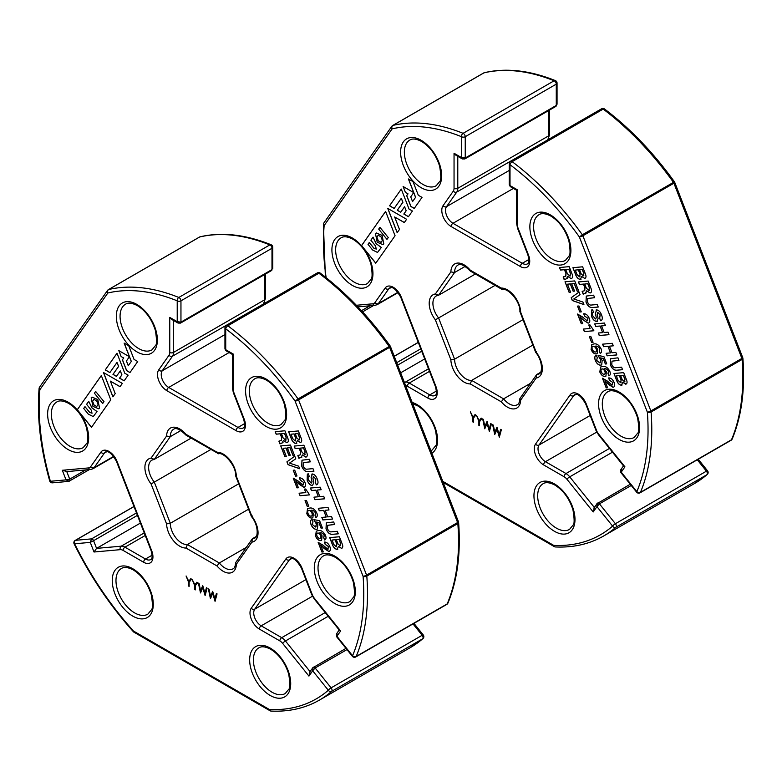 <?xml version="1.0" encoding="UTF-8"?>
<svg xmlns="http://www.w3.org/2000/svg" width="782" height="782" viewBox="0 0 782 782"><rect width="100%" height="100%" fill="white"/><g stroke="black" fill="none" stroke-linecap="round" stroke-linejoin="round"><path stroke-width="1.17" d="M320.288 538.27A2.942 1.701 -120 0 0 320.327 538.251A2.942 1.701 -120 0 0 320.776 535.895A2.942 1.701 -120 0 0 318.861 533.304A2.942 1.701 -120 0 0 317.394 533.158A2.942 1.701 -120 0 0 317.355 533.177M318.782 538.143A2.942 1.701 -120 0 0 320.258 538.29A2.942 1.701 -120 0 0 320.708 535.934A2.942 1.701 -120 0 0 318.782 533.344A2.942 1.701 -120 0 0 317.316 533.197A2.942 1.701 -120 0 0 316.866 535.553A2.942 1.701 -120 0 0 318.782 538.143M311.578 515.983A3.157 1.828 -120 0 0 311.617 515.964A3.157 1.828 -120 0 0 312.106 513.432A3.157 1.828 -120 0 0 310.034 510.646A3.157 1.828 -120 0 0 308.46 510.49A3.157 1.828 -120 0 0 308.421 510.509M309.965 515.856A3.157 1.828 -120 0 0 311.539 516.012A3.157 1.828 -120 0 0 312.028 513.471A3.157 1.828 -120 0 0 309.965 510.685A3.157 1.828 -120 0 0 308.382 510.529A3.157 1.828 -120 0 0 307.903 513.07A3.157 1.828 -120 0 0 309.965 515.856M218.637 453.775L186.067 435.212C180.095 429.347 175.95 427.373 173.633 429.269A16.09 9.286 -120 0 0 170.3 436.639L154.318 459.366L151.962 460.09A16.09 9.286 -120 0 0 154.318 482.123L170.3 523.295L166.576 523.901L151.082 483.96A18.729 10.811 60 0 1 151.082 458.086L166.576 436.043A18.729 10.811 60 0 1 185.979 434.313L216.976 452.201A18.729 10.811 60 0 1 236.379 476.346L235.617 475.7C236.369 465.749 223.476 451.82 218.637 453.785M236.379 476.346L251.872 516.286A18.729 10.811 60 0 1 251.872 542.151L236.379 564.203A18.729 10.811 60 0 1 223.144 571.261A18.729 10.811 60 0 1 216.976 565.933L219.322 562.981L245.91 547.625M310.112 671.67L308.939 676.088L282.644 643.381A7.918 4.565 -120 0 0 279.848 640.898L259.331 629.051A13.186 7.615 60 0 1 251.247 608.23L285.889 558.944A13.186 7.615 60 0 1 302.048 568.279L312.311 594.721A7.918 4.565 -120 0 0 314.354 598.269L340.649 630.966L336.915 636.274L352.565 655.756A2.639 0.557 141.2 0 0 352.379 656.323A2.639 2.639 0 0 0 355.751 656.958A2.639 1.525 -120 0 0 356.172 656.46L447.206 603.909A2.639 1.975 22.9 0 0 447.9 603.147C457.333 580.488 460.911 553.597 458.614 522.493A2.639 2.639 0 0 0 458.447 521.741A2.639 0.557 -21.2 0 1 457.597 522.542L389.622 347.345A2.639 0.557 -21.2 0 0 390.462 346.534L458.447 521.741M320.61 545.005L328.704 551.447C330.483 551.046 330.874 549.443 329.867 546.628C328.391 543.431 326.534 541.916 324.295 542.073L325.185 544.38L328.518 546.598L327.756 549.14L322.966 545.142L318.147 542.346L321.901 552.033L323.289 551.906L320.61 545.005L324.266 548.573L328.704 551.447L329.437 551.232M328.293 548.993L327.756 549.14M323.777 537.635L324.589 539.981C326.084 539.463 326.397 537.957 325.537 535.465C323.553 531.75 321.216 530.118 318.528 530.558L316.26 531.154L315.557 536.169C316.866 539.111 318.557 540.597 320.64 540.606L321.598 540.313L322.096 535.836L319.799 532.835C321.431 532.483 322.898 533.363 324.198 535.484L323.699 537.664L324.589 539.981L325.136 539.776M298.91 458.311L301.158 457.284L302.39 454.958L305.791 457.128C307.482 456.629 307.737 454.958 306.564 452.104L303.885 445.202L294.159 446.072L295.146 448.604L299.144 448.242L300.591 451.976L300.444 454.753L297.854 455.593L298.91 458.311L299.467 457.714M305.791 457.128L306.524 456.903L305.791 457.128M298.988 458.262L301.96 457.04M298.177 455.29L298.959 458.203M288.714 431.801L291.285 438.409C292.37 441.488 293.954 443.189 296.055 443.502L297.434 440.598L300.337 442.475C301.872 442.045 302.126 440.549 301.08 437.969L298.353 430.941L288.626 431.811L291.207 438.458C292.292 441.537 293.885 443.228 295.987 443.541L296.779 443.316M297.541 440.559L300.337 442.475L301.031 442.27M328.029 507.43L318.303 508.3L319.291 510.832L323.67 510.441L326.231 517.019L321.842 517.42L322.829 519.952L332.546 519.082L331.568 516.55L327.697 516.892L325.146 510.304L329.007 509.962L328.029 507.43M320.17 487.166L310.444 488.036L311.432 490.568L315.811 490.177L318.362 496.766L313.983 497.157L314.96 499.688L324.686 498.818L323.699 496.287L319.838 496.629L317.287 490.05L321.148 489.698L320.17 487.166M309.349 459.298L301.989 460.197L301.705 466.121C303.181 469.835 305.195 471.702 307.737 471.722L313.963 471.175L312.976 468.633L307.316 469.141C305.645 469.542 304.266 468.486 303.172 465.984L303.406 462.631L310.337 461.83L309.349 459.298M313.25 476.59L315.899 479.014L315.39 482.289L316.299 484.869C318.206 484.224 318.518 482.289 317.248 479.034C316.084 475.994 314.452 474.312 312.341 474L311.119 477.421L311.989 481.81L311.256 483.11L308.597 480.187C307.707 477.978 307.922 476.697 309.261 476.336L308.274 473.804L307.346 474.107L307.14 480.148C308.382 483.481 310.141 485.309 312.429 485.632L313.817 482.592L312.937 478.349L313.523 476.521L315.82 479.053L315.322 482.328L316.299 484.869L317.072 484.615M308.685 476.502L309.261 476.336M312.341 474L311.725 474.175M294.765 456.16L286.916 461.849L288.011 464.664L299.643 468.741L298.646 466.17L289.496 463.11L295.782 458.79L294.765 456.16L286.916 461.849M290.454 445.046L280.728 445.916L284.824 456.463L286.29 456.336L283.182 448.311L286.026 448.057L288.861 455.349L290.249 455.232L287.414 447.93L289.966 447.705L293.015 455.583L294.491 455.456L290.454 445.046M295.713 480.832L303.807 487.274C305.586 486.883 305.977 485.27 304.97 482.455C303.494 479.268 301.637 477.743 299.398 477.91L300.298 480.216L303.621 482.435L302.859 484.977L298.069 480.979L293.25 478.183L297.004 487.87L298.392 487.743L295.713 480.832L299.369 484.4L303.807 487.274L304.54 487.069M303.396 484.83L302.859 484.977M294.706 470.109L293.24 470.236L295.528 476.13L296.994 476.003L294.706 470.109M314.96 515.152L315.86 517.459L316.397 517.254L315.86 517.459C317.345 516.941 317.658 515.446 316.798 512.953C314.823 509.238 312.487 507.606 309.799 508.046L307.522 508.642L306.818 513.657C308.128 516.599 309.828 518.075 311.901 518.085L312.859 517.801L313.367 513.324L311.06 510.323C312.692 509.962 314.159 510.851 315.469 512.963L315.283 515.015M312.086 519.512C310.327 520.059 310.004 521.799 311.109 524.732C312.487 527.791 314.256 529.326 316.436 529.326L317.404 529.033L317.893 524.605L316.172 522.014L318.88 522.532L321.06 528.143L322.448 528.016L319.603 520.685L313.797 519.629L316.456 524.155L315.508 527.019L312.389 524.575L312.986 521.819L312.086 519.512L311.373 519.756M316.163 526.824L315.508 527.019M306.505 500.5L305.029 500.636L307.316 506.531L308.792 506.394L306.505 500.5M305.674 489.014L304.452 489.121L305.801 492.611L299.076 493.207L300.063 495.739L309.594 494.889L305.674 489.014M329.779 537.625L332.34 544.233C333.425 547.312 335.019 549.003 337.11 549.316L338.489 546.423L341.392 548.299C342.927 547.869 343.181 546.364 342.135 543.793L339.408 536.765L329.691 537.625L332.262 544.272C333.347 547.351 334.94 549.052 337.042 549.355L337.834 549.13M338.596 546.374L341.392 548.299L342.086 548.084M333.67 521.965L326.299 522.855L326.016 528.788C327.492 532.503 329.505 534.37 332.047 534.389L338.274 533.832L337.286 531.301L331.627 531.809C329.955 532.21 328.577 531.154 327.482 528.652L327.717 525.299L334.647 524.497L333.67 521.965M279.946 443.893L282.194 442.866L283.416 440.54L286.828 442.71C288.519 442.211 288.773 440.54 287.6 437.685L284.922 430.784L275.196 431.654L276.183 434.186L280.181 433.824L281.628 437.558L281.481 440.334L278.891 441.175L279.946 443.893L280.494 443.296M286.828 442.71L287.561 442.485L286.828 442.71M280.015 443.844L282.986 442.622M279.213 440.872L279.995 443.785M117.007 353.2L105.257 369.925L109.871 372.584L117.007 362.428L118.561 366.435L112.979 374.382L116.43 376.377L120.291 370.883L121.845 374.881L119.538 378.165L124.152 380.834L128.14 375.155L124.768 373.21L117.007 353.2M120.291 370.883L121.914 374.842L119.617 378.126L124.191 380.775M103.439 372.506L112.891 396.855L115.198 393.581L110.36 381.117L120.027 386.699L122.334 383.415L103.439 372.506M77.291 409.7L91.465 427.334L110.78 399.856L101.318 375.526L77.291 409.7L91.514 427.255M123.664 358.019L122.393 359.818L126.586 370.619L129.959 372.574L137.72 361.528L134.035 359.397L128.737 345.742L124.123 343.083L129.421 356.729L118.825 350.619L121.132 356.563L123.742 357.98L122.393 359.818M118.942 350.678L121.132 356.563L123.742 357.98M210.446 598.68L208.364 588.856L209.058 589.257L210.514 596.422L212.684 591.358L214.913 598.914L216.379 593.489L217.064 593.88L215.06 601.338L212.714 593.401L210.446 598.68M200.495 592.932L198.413 583.118L199.107 583.519L200.563 590.674L202.743 585.61L204.962 593.176L206.438 587.741L207.122 588.142L205.109 595.591L202.763 587.653L200.495 592.932M194.591 589.52L194.591 585.425L192.196 579.521L194.923 584.799L196.878 582.228L197.65 582.678L195.256 585.816L195.256 589.911L194.591 589.52L194.591 585.425M188.462 585.992L188.462 581.896L186.077 575.992L188.804 581.27L190.759 578.7L191.531 579.139L189.136 582.277L189.136 586.373L188.462 585.992L188.462 581.896M151.082 458.086L154.318 459.366L191.072 438.145M151.082 483.96L210.778 449.523M216.976 565.933L185.979 548.045L187.367 544.536A16.09 9.286 -120 0 1 181.678 543.011A16.09 9.286 -120 0 1 170.3 523.295L238.725 483.794M236.379 564.203L235.617 562.688C235.314 566.276 234.463 568.318 233.056 568.827A16.09 9.286 -120 0 1 225.011 568.025A16.09 9.286 -120 0 1 219.322 562.981L187.367 544.536L248.578 509.19M251.872 542.151L252.361 538.73L256.173 536.53M166.576 436.043L170.3 436.639L180.886 430.52M140.408 523.07L96.567 548.378L94.016 552.004L90.282 542.385L74.632 543.783A229.507 132.51 -120 0 0 133.497 631.045L269.458 709.538A229.507 132.51 -120 0 0 328.323 690.252L312.663 670.78L308.939 676.088M340.649 630.966L339.505 630.36L314.168 598.846A2.639 0.557 141.2 0 1 314.354 598.269M337.521 636.128L336.915 636.274L336.974 633.459M352.379 656.323L336.534 636.616L336.446 633.928L339.212 629.999M355.751 656.958L446.786 604.408A2.639 1.525 60 0 0 447.206 603.909A232.146 134.035 -120 0 0 457.841 523.569L366.807 576.119A2.639 1.378 -4.3 0 1 363.083 576.324A229.507 132.51 -120 0 1 352.565 655.756A2.639 1.975 22.9 0 0 356.172 656.46A232.146 134.035 60 0 0 366.807 576.119A2.639 1.525 -120 0 0 366.572 575.102L457.597 522.542A2.639 1.525 60 0 1 457.841 523.569A2.639 1.378 -4.3 0 0 458.614 522.493M317.306 272.908L226.272 325.468A2.639 1.525 -120 0 1 227.591 325.595A2.639 1.525 -120 0 1 227.865 325.781A2.639 1.281 -53.1 0 0 225.724 328.831A2.639 1.525 180 0 1 224.952 327.756L224.952 348.928L225.724 349.701L225.724 328.831A229.507 132.51 -120 0 1 295.107 401.117L363.083 576.324A2.639 0.557 -21.2 0 0 366.572 575.102L298.587 399.895A2.639 1.525 -120 0 0 298.05 398.908L390.15 345.947C369.045 316.671 345.732 292.38 320.209 273.084A2.639 2.639 0 0 0 317.306 272.908A2.639 1.525 60 0 1 318.626 273.045A2.639 1.525 60 0 1 318.9 273.231L227.865 325.781A232.146 134.035 60 0 1 298.05 398.908L295.107 401.117A2.639 0.557 -21.2 0 0 298.587 399.895L389.622 347.345A2.639 1.525 60 0 0 389.084 346.348A232.146 134.035 -120 0 0 318.9 273.231A2.639 1.281 -53.1 0 1 320.209 273.084M346.964 649.598L315.136 667.975L312.663 670.78L313.103 667.427L309.516 672.246M413.942 623.362L423.267 634.964A2.639 0.557 141.2 0 0 422.153 635.287L413.004 623.909M313.103 667.427A2.111 1.222 60 0 1 313.338 667.202A2.111 1.222 60 0 1 315.136 667.975L331.118 687.847A2.639 0.557 141.2 0 0 328.323 690.252A2.639 2.141 -131 0 0 331.646 691.356A232.146 134.035 60 0 1 319.418 700.095L410.442 647.535A232.146 134.035 -120 0 0 422.671 638.806L331.646 691.356A2.639 1.525 -120 0 0 332.047 690.252A2.639 1.525 -120 0 0 331.118 687.847L422.153 635.287A2.639 1.525 60 0 1 423.082 637.692A2.639 1.525 60 0 1 422.671 638.806A2.639 2.141 -131 0 0 422.945 638.611A2.639 2.639 0 0 0 423.267 634.964M271.198 711.092A2.639 2.023 -87.4 0 1 269.458 709.538A2.639 1.525 -60 0 0 269.995 710.74A2.639 2.639 0 0 0 271.198 711.092C289.193 711.864 305.263 708.199 319.418 700.095M169.762 317.394L177.221 321.705L178.032 323.064L171.629 319.359L169.762 317.394L169.762 352.447A7.918 4.565 -120 0 1 169.01 355.243L158.756 369.837A13.186 7.615 60 0 0 166.83 390.658L236.115 430.667A13.186 7.615 60 0 0 244.199 419.172L233.935 392.73A7.918 4.565 -120 0 1 233.183 389.065L233.183 354.011L225.724 349.701L226.008 350.756L232.41 354.461L232.41 387.989L233.339 392.603L243.603 419.044C245.02 424.518 244.913 427.49 243.261 427.95A10.557 6.09 -120 0 1 237.982 427.431L244.658 423.58M134.045 632.247A2.639 2.639 0 0 1 133.399 631.729A2.639 0.743 -42 0 1 133.497 631.045A2.639 1.525 -60 0 0 134.045 632.247L269.995 710.74A2.639 1.525 -60 0 0 270.455 710.867M133.399 631.729C110.027 605.679 90.272 576.393 74.134 543.881L74.632 543.783A2.639 2.082 84.9 0 1 75.561 540.303L91.543 538.876L90.282 542.385L93.576 540.685L96.567 548.378L121.239 546.178L144.23 532.904M271.989 269.575L271.55 270.543A2.111 1.222 -120 0 0 271.989 269.575L271.989 248.275L180.955 300.826L180.955 322.135L271.989 269.575M199.215 237.249A2.639 1.525 60 0 1 199.42 237.083L108.385 289.643A2.639 2.639 0 0 0 107.545 290.405L39.569 387.119A2.639 2.082 -144.9 0 0 39.862 389.71L107.838 293.006A2.639 2.082 -144.9 0 1 107.545 290.405A2.639 2.082 -144.9 0 1 108.092 289.917A2.639 1.525 -120 0 1 108.385 289.643A2.639 1.525 -120 0 1 108.63 289.545A232.146 134.035 60 0 1 178.814 297.463A2.639 1.73 -68.1 0 0 177.221 300.826A2.639 1.525 0 0 0 180.955 300.826A2.639 1.525 -120 0 0 179.088 297.6A2.639 1.525 -120 0 0 178.814 297.463L269.839 244.903A232.146 134.035 -120 0 0 199.664 236.985L108.63 289.545A2.639 2.121 -103.4 0 0 107.838 293.006A229.507 132.51 -120 0 1 177.221 300.826L177.221 321.705L180.955 322.135A2.111 1.222 60 0 1 180.515 323.103L271.55 270.543M199.664 236.985A2.639 2.121 -103.4 0 1 200.124 236.799A2.639 2.639 0 0 0 199.42 237.083A2.639 1.525 60 0 1 199.664 236.985M66.714 471.458L62.306 470.275L88.591 467.919A7.918 4.565 -120 0 0 90.644 466.737L100.907 452.143A13.186 7.615 60 0 1 117.056 461.468L151.698 550.763A13.186 7.615 60 0 1 143.624 562.248L123.106 550.401A7.918 4.565 -120 0 0 120.311 549.658L94.016 552.004M66.783 471.614L69.706 479.151L66.04 479.884L62.306 470.275M85.678 469.923L69.706 479.151A2.111 1.222 60 0 1 69.461 481.086A2.111 1.222 60 0 1 69.158 481.184L66.04 479.884L50.38 481.282A2.639 0.86 164.2 0 1 49.706 480.93A2.639 2.639 0 0 0 52.482 482.836A2.639 2.082 -95.1 0 1 50.38 481.282A229.507 132.51 -120 0 1 39.862 389.71A2.639 1.652 -175.2 0 1 39.1 388.419A2.639 1.652 -175.2 0 1 39.276 387.911M69.158 481.184L89.383 469.591M217.855 453.609L216.976 452.201M186.067 435.212L185.979 434.313M251.872 516.286L252.361 515.973M235.617 562.688L252.361 538.73A16.09 9.286 -120 0 0 254.717 537.996C257.982 537.83 258.959 525.484 251.413 516.521L235.646 475.857M210.426 598.582L208.462 588.914M212.733 591.378L210.514 596.422M216.438 593.518L214.913 598.914M215.03 601.241L212.714 593.401M200.475 592.834L198.511 583.167M202.782 585.64L200.563 590.674M206.487 587.781L204.962 593.176M205.089 595.493L202.763 587.653M194.659 585.386L192.313 579.599M196.908 582.248L194.923 584.799M195.256 589.823L194.659 589.481M188.54 581.847L186.194 576.06M190.788 578.709L188.804 581.27M189.136 586.285L188.54 585.943M128.277 365.741L126.43 360.991L129.421 356.729L131.268 361.48L128.277 365.741L131.268 361.48M124.24 343.151L131.337 361.44M122.471 359.779L126.664 370.58L130.007 372.506M91.973 397.08L97.789 399.514L99.539 408.057L98.737 408.791M99.461 408.106L98.698 408.81L92.931 406.357L91.181 397.803L91.934 397.1L97.711 399.553L99.539 408.057M103.918 401.743L102.677 403.502L94.417 393.219L95.648 391.459L103.996 401.694L102.677 403.502M95.648 391.459L103.996 401.694M101.328 375.565L77.369 409.66M96.997 411.606L93.224 416.581L88.278 414.118L83.713 408.429L84.974 406.64L89.559 412.339L92.012 413.228L91.23 410.1L86.587 404.333L88.718 401.303L91.875 407.852L97.066 411.567L93.254 416.562M88.728 401.362L91.944 407.813L96.948 411.596M84.974 406.64L89.627 412.29L92.081 413.189M103.556 372.574L112.95 396.777M110.36 381.117L120.076 386.64M117.026 353.249L105.257 369.925M117.007 362.428L118.639 366.396L113.058 374.334L116.479 376.318M105.335 369.876L109.91 372.525M93.928 404.939L96.714 406.552L98.112 404.568L96.714 400.961L93.928 399.348L92.53 401.342L93.928 404.939L96.763 406.493M93.957 399.367L92.599 401.293L93.996 404.9M275.284 431.644L276.251 434.137L280.259 433.785L281.706 437.509L281.51 440.305M282.273 442.827L283.025 442.602M283.524 440.491L286.896 442.661M281.471 433.707L284.511 433.443L286.104 437.549L285.596 440.198L283.084 437.861L281.471 433.707L284.589 433.394L286.183 437.509L285.674 440.149M285.596 440.198L286.153 440.012M327.756 525.279L334.637 524.458M326.338 522.835L326.094 528.749C327.57 532.454 329.584 534.321 332.125 534.341L338.254 533.803M337.11 549.316L337.873 549.111M341.46 548.25L342.125 548.065M332.057 540.039L335.097 539.766L336.827 544.243L336.28 546.804L333.797 544.507L332.057 540.039L335.165 539.727L336.905 544.204L336.348 546.765M336.319 539.658L338.997 539.414L340.6 543.549L340.092 545.797L337.922 543.783L336.319 539.658L339.075 539.375L340.678 543.51L340.17 545.748M340.092 545.797L340.61 545.641M299.174 493.198L300.141 495.7L309.574 494.85M304.54 489.112L305.801 492.611M305.117 500.627L307.394 506.492L308.773 506.365M316.172 522.014L318.958 522.484L321.128 528.104L322.428 527.987M312.165 519.473C310.405 520.01 310.073 521.75 311.187 524.683C312.565 527.752 314.335 529.287 316.505 529.287L316.436 529.326M316.505 529.287L317.443 529.013M313.895 519.649L316.456 524.155M316.524 524.106L315.586 526.98M315.038 515.123L315.928 517.42M311.06 510.323L311.138 510.284C312.771 509.923 314.237 510.802 315.537 512.924L315.469 512.963M315.537 512.924L315.038 515.103M307.561 508.623L306.896 513.608C308.206 516.56 309.897 518.036 311.979 518.046L311.901 518.085M311.979 518.046L312.898 517.772M293.328 470.236L295.606 476.091L296.984 475.964M293.338 478.173L297.082 487.821L298.382 487.704M299.486 477.9L300.366 480.177L303.621 482.435M303.69 482.386L302.937 484.928M303.885 487.235L304.579 487.039M287.414 447.93L290.034 447.666L293.094 455.544L294.472 455.417M283.182 448.311L286.104 448.018L288.929 455.31L290.23 455.192M280.816 445.906L284.902 456.424L286.28 456.297M286.984 461.81L288.079 464.625L299.614 468.662M308.724 476.482L309.242 476.306M312.419 473.96L311.187 477.382L311.989 481.81M312.067 481.771L311.324 483.071M316.378 484.82L317.111 484.596M307.375 474.088L307.14 480.148M307.218 480.109C308.45 483.432 310.21 485.26 312.497 485.583M303.436 462.612L310.317 461.8M302.028 460.168L301.774 466.082C303.25 469.787 305.263 471.654 307.815 471.683L313.944 471.135M317.287 490.05L321.138 489.669M314.071 497.147L315.038 499.639L324.667 498.779M310.532 488.027L311.5 490.529L315.889 490.138L318.362 496.766M325.146 510.304L328.997 509.932M321.93 517.41L322.898 519.903L332.536 519.043M318.391 508.29L319.369 510.793L323.748 510.402L326.231 517.019M296.055 443.502L296.818 443.286M300.405 442.436L301.06 442.241M291.002 434.215L294.042 433.951L295.772 438.428L295.215 440.989L292.742 438.692L291.002 434.215L294.11 433.902L295.85 438.379L295.293 440.94M295.264 433.834L297.942 433.599L299.545 437.734L299.037 439.973L296.867 437.969L295.264 433.834L298.02 433.56L299.623 437.685L299.115 439.934M299.037 439.973L299.555 439.816M294.247 446.063L295.225 448.555L299.223 448.203L300.669 451.928L300.483 454.723M301.236 457.245L301.989 457.02M302.487 454.909L305.87 457.079M300.444 448.125L303.475 447.861L305.068 451.967L304.56 454.616L302.048 452.279L300.444 448.125L303.553 447.812L305.146 451.928L304.638 454.567M304.56 454.616L305.117 454.43M319.799 532.835L319.867 532.796C321.5 532.434 322.976 533.314 324.276 535.435L324.198 535.484M324.276 535.435L323.768 537.625M316.299 531.134L315.625 536.129C316.945 539.072 318.636 540.548 320.718 540.558L320.64 540.606M320.718 540.558L321.637 540.294M324.667 539.932L325.165 539.746M318.235 542.346L321.979 551.984L323.279 551.877M324.383 542.063L325.263 544.34L328.518 546.598M328.587 546.55L327.824 549.101M328.782 551.398L329.476 551.212M604.574 374.138A2.942 1.701 -120 0 0 604.613 374.119A2.942 1.701 -120 0 0 605.063 371.763A2.942 1.701 -120 0 0 603.147 369.172A2.942 1.701 -120 0 0 601.671 369.026A2.942 1.701 -120 0 0 601.641 369.045M603.069 374.011A2.942 1.701 -120 0 0 604.545 374.158A2.942 1.701 -120 0 0 604.994 371.802A2.942 1.701 -120 0 0 603.069 369.212A2.942 1.701 -120 0 0 601.602 369.065A2.942 1.701 -120 0 0 601.153 371.421A2.942 1.701 -120 0 0 603.069 374.011M595.825 351.88A3.157 1.828 -120 0 0 596.314 349.349A3.157 1.828 -120 0 0 594.252 346.563A3.157 1.828 -120 0 0 592.668 346.406A3.157 1.828 -120 0 0 592.179 348.938A3.157 1.828 -120 0 0 594.252 351.724A3.157 1.828 -120 0 0 595.825 351.88L595.904 351.832A3.157 1.828 -120 0 0 595.904 351.832A3.157 1.828 -120 0 0 596.392 349.3A3.157 1.828 -120 0 0 594.32 346.514A3.157 1.828 -120 0 0 592.746 346.358A3.157 1.828 -120 0 0 592.707 346.377M502.142 289.477L470.344 271.08C464.381 265.215 460.236 263.241 457.91 265.137A16.09 9.286 -120 0 0 454.586 272.507L438.604 295.234L436.248 295.958A16.09 9.286 -120 0 0 438.604 317.991L454.586 359.173L450.862 359.769L435.369 319.828A18.729 10.811 60 0 1 435.369 293.964L450.862 271.911A18.729 10.811 60 0 1 470.265 270.181L501.262 288.069A18.729 10.811 60 0 1 520.665 312.214L519.893 311.578C520.656 301.617 507.753 287.688 502.924 289.653L501.262 288.069M520.665 312.214L536.159 352.154A18.729 10.811 60 0 1 536.159 378.029L520.665 400.071A18.729 10.811 60 0 1 507.43 407.129A18.729 10.811 60 0 1 501.262 401.801L503.598 398.849L530.196 383.493M594.398 507.538L593.215 511.956L566.93 479.249A7.918 4.565 -120 0 0 564.135 476.766L543.617 464.919A13.186 7.615 60 0 1 535.533 444.108L570.176 394.812A13.186 7.615 60 0 1 586.334 404.147L596.598 430.589A7.918 4.565 -120 0 0 598.641 434.137L624.935 466.834L621.201 472.142L636.851 491.624A2.639 0.557 141.2 0 0 636.665 492.201A2.639 2.639 0 0 0 640.038 492.826A2.639 1.525 -120 0 0 640.458 492.337L731.493 439.777A2.639 1.975 22.9 0 0 732.177 439.015C741.619 416.356 745.197 389.465 742.9 358.361A2.639 2.639 0 0 0 742.724 357.609A2.639 0.557 -21.2 0 1 741.883 358.42L673.908 183.213A2.639 0.557 -21.2 0 0 674.749 182.401L742.724 357.609M604.897 380.873L612.99 387.315C614.769 386.914 615.16 385.311 614.153 382.496C612.677 379.299 610.82 377.784 608.582 377.941L609.471 380.248L612.805 382.466L612.042 385.008L607.252 381.01L602.433 378.214L606.187 387.901L607.575 387.774L604.897 380.873L608.552 384.441L612.99 387.315L613.723 387.1M612.609 384.842L612.042 385.008M604.085 368.713L604.154 368.664C605.786 368.302 607.262 369.182 608.562 371.303L608.054 373.493L608.875 375.849C610.371 375.331 610.683 373.825 609.823 371.342C607.839 367.618 605.503 365.986 602.814 366.426L600.547 367.022L599.833 372.037C601.153 374.989 602.844 376.465 604.926 376.474L605.884 376.181L606.382 371.704L604.085 368.713C605.718 368.351 607.184 369.231 608.484 371.352L607.985 373.532L608.875 375.849L609.422 375.643M583.196 294.179L585.444 293.152L586.676 290.826L590.078 292.996C591.769 292.497 592.023 290.826 590.85 287.981L588.172 281.07L578.445 281.94L579.433 284.472L583.431 284.11L584.877 287.844L584.731 290.621L582.14 291.461L583.196 294.179L583.753 293.582M586.774 290.777L590.078 292.996L590.811 292.781M585.444 293.152L586.236 292.908L585.444 293.152M582.463 291.158L583.245 294.071M573.001 267.669L575.572 274.277C576.647 277.366 578.24 279.057 580.342 279.37L581.72 276.466L584.623 278.353C586.158 277.913 586.412 276.417 585.366 273.837L582.639 266.809L572.913 267.679L575.493 274.326C576.578 277.405 578.172 279.096 580.273 279.409L581.065 279.184M581.749 276.466L584.623 278.353L585.317 278.138M612.316 343.298L602.59 344.168L603.577 346.7L607.956 346.309L610.517 352.897L606.128 353.288L607.115 355.82L616.832 354.95L615.854 352.418L611.983 352.76L609.432 346.182L613.293 345.83L612.316 343.298M604.447 323.034L594.731 323.904L595.718 326.436L600.097 326.045L602.648 332.633L598.269 333.024L599.247 335.556L608.973 334.686L607.985 332.155L604.124 332.497L601.563 325.918L605.434 325.566L604.447 323.034M593.636 295.166L586.275 296.065L585.992 301.989C587.468 305.703 589.472 307.57 592.023 307.59L598.24 307.043L597.262 304.511L591.603 305.009C589.931 305.41 588.553 304.364 587.458 301.862L587.683 298.499L594.623 297.698L593.636 295.166M591.661 309.955L591.505 315.977C592.736 319.3 594.496 321.128 596.783 321.451L598.093 318.46L597.223 314.217L597.81 312.389L600.107 314.931L599.608 318.196L600.586 320.737C602.482 320.102 602.805 318.157 601.534 314.902C600.371 311.862 598.738 310.19 596.627 309.877L595.405 313.289L596.275 317.678L595.542 318.978L592.883 316.055C591.994 313.846 592.209 312.565 593.548 312.204L592.561 309.672L591.622 309.975L591.427 316.016C592.658 319.349 594.428 321.177 596.715 321.5L597.311 321.314M592.971 312.37L593.548 312.204M596.627 309.877L596.011 310.043M597.536 312.458L600.185 314.882L599.677 318.157L600.586 320.737L601.358 320.483M579.051 292.028L571.202 297.717L572.297 300.532L583.929 304.609L582.932 302.038L573.783 298.978L580.068 294.667L579.051 292.028L571.202 297.717M574.731 280.914L565.015 281.784L569.11 292.331L570.577 292.204L567.468 284.179L570.313 283.925L573.147 291.217L574.535 291.1L571.701 283.807L574.252 283.573L577.302 291.451L578.778 291.324L574.731 280.914M581.29 323.738L582.678 323.611L580 316.7L583.655 320.268L588.093 323.142L588.826 322.937L588.093 323.142C589.872 322.751 590.263 321.148 589.257 318.323C587.781 315.136 585.923 313.611 583.685 313.778L584.584 316.084L587.908 318.303L587.145 320.845L582.355 316.847L577.536 314.051L581.29 323.738L582.668 323.572M587.683 320.698L587.145 320.845M578.993 305.977L577.527 306.114L579.814 312.008L581.28 311.871L578.993 305.977M595.346 346.191L595.425 346.152C597.057 345.791 598.523 346.67 599.823 348.792L599.325 350.981L600.146 353.327C601.632 352.819 601.944 351.313 601.084 348.821C599.11 345.106 596.774 343.474 594.076 343.914L591.808 344.51L591.104 349.525C592.414 352.467 594.115 353.943 596.187 353.953L597.145 353.669L597.653 349.192L595.346 346.191C596.979 345.83 598.445 346.719 599.755 348.84L599.247 351.02L600.146 353.327L600.684 353.132M596.373 355.38C594.613 355.927 594.291 357.667 595.395 360.6C596.774 363.669 598.543 365.194 600.723 365.194L601.69 364.911L602.179 360.473L600.459 357.892L603.166 358.4L605.346 364.011L606.734 363.884L603.89 356.553L598.083 355.497L600.742 360.023L599.794 362.887L596.676 360.443L597.272 357.687L596.373 355.38L595.659 355.634M600.42 362.711L599.794 362.887M590.791 336.377L589.315 336.504L591.603 342.399L593.079 342.272L590.791 336.377M589.96 324.882L588.738 324.989L590.087 328.479L583.362 329.075L584.349 331.607L593.88 330.757L589.96 324.882M614.066 373.493L616.627 380.101C617.712 383.18 619.295 384.871 621.397 385.184L622.775 382.29L625.678 384.167C627.213 383.737 627.467 382.232 626.421 379.661L623.694 372.633L613.978 373.503L616.548 380.14C617.633 383.219 619.227 384.92 621.328 385.223L622.12 384.998M622.804 382.29L626.372 383.952M617.956 357.833L610.586 358.733L610.302 364.656C611.778 368.371 613.792 370.238 616.333 370.257L622.56 369.7L621.573 367.169L615.913 367.677C614.241 368.078 612.863 367.022 611.768 364.52L612.003 361.167L618.933 360.365L617.956 357.833M564.233 279.76L566.481 278.734L567.703 276.408L571.114 278.578C572.805 278.079 573.059 276.408 571.886 273.563L569.198 266.652L559.482 267.522L560.469 270.054L564.467 269.692L565.914 273.426L565.767 276.202L563.177 277.043L564.233 279.76L564.78 279.164M567.703 276.408L571.114 278.578L571.847 278.363M566.481 278.734L567.273 278.49L566.481 278.734M563.499 276.74L564.281 279.653M401.293 189.078L389.544 205.793L394.157 208.452L401.293 198.305L402.847 202.303L397.266 210.25L400.716 212.245L404.577 206.751L406.132 210.759L403.825 214.033L408.439 216.702L412.427 211.023L409.054 209.077L401.293 189.078L389.544 205.793M387.725 208.374L397.178 232.723L399.485 229.449L394.646 216.985L404.314 222.567L406.62 219.283L387.725 208.374M361.577 245.568L375.751 263.202L395.066 235.734L385.604 211.394L361.577 245.568L375.8 263.133M407.95 193.887L406.679 195.686L410.873 206.487L414.245 208.442L422.006 197.396L418.321 195.265L413.023 181.62L408.409 178.951L413.707 192.597L403.111 186.487L405.418 192.431L408.018 193.848L406.679 195.686M403.229 186.546L405.418 192.431L408.018 193.848M494.732 434.548L492.65 424.724L493.344 425.125L494.801 432.29L496.971 427.226L499.199 434.782L500.666 429.357L501.35 429.758L499.346 437.206L497 429.269L494.732 434.548M484.781 428.8L482.699 418.986L483.393 419.387L484.85 426.542L487.02 421.478L489.249 429.044L490.725 423.619L491.409 424.01L489.395 431.469L487.049 423.521L484.781 428.8M478.877 425.388L478.877 421.293L476.482 415.398L479.21 420.667L481.165 418.096L481.937 418.546L479.542 421.684L479.542 425.779L478.877 425.388L478.877 421.293M472.748 421.86L472.748 417.764L470.363 411.86L473.09 417.138L475.045 414.568L475.808 415.007L473.423 418.145L473.423 422.241L472.748 421.86L472.748 417.764M435.369 293.964L438.604 295.234L475.358 274.013M435.369 319.828L495.065 285.391M501.262 401.801L470.265 383.913L471.654 380.404A16.09 9.286 -120 0 1 465.964 378.879A16.09 9.286 -120 0 1 454.586 359.173L523.002 319.662M520.665 400.071L519.893 398.556C519.6 402.144 518.749 404.186 517.342 404.695A16.09 9.286 -120 0 1 509.297 403.893A16.09 9.286 -120 0 1 503.598 398.849L471.654 380.404L532.865 345.058M536.159 378.029L536.648 374.598L540.46 372.398M450.862 271.911L454.586 272.507L465.173 266.388M424.694 358.938L400.658 372.809M624.935 466.834L623.782 466.228L598.455 434.714A2.639 0.557 141.2 0 1 598.641 434.137M621.807 471.996L621.201 472.142L621.26 469.327M623.498 465.867L620.732 469.806L620.82 472.484L636.665 492.201M640.038 492.826L731.072 440.276A2.639 1.525 60 0 0 731.493 439.777A232.146 134.035 -120 0 0 742.128 359.437L651.093 411.997A2.639 1.378 -4.3 0 1 647.369 412.192A229.507 132.51 -120 0 1 636.851 491.624A2.639 1.975 22.9 0 0 640.458 492.337A232.146 134.035 60 0 0 651.093 411.997A2.639 1.525 -120 0 0 650.859 410.97L741.883 358.42A2.639 1.525 60 0 1 742.128 359.437A2.639 1.378 -4.3 0 0 742.9 358.361M601.593 108.786L510.558 161.336A2.639 1.525 -120 0 1 511.878 161.473A2.639 1.525 -120 0 1 512.151 161.659A2.639 1.281 -53.1 0 0 510.011 164.699A2.639 1.525 180 0 1 509.238 163.624L509.238 184.796L510.011 185.569L510.011 164.699A229.507 132.51 -120 0 1 579.394 236.985L647.369 412.192A2.639 0.557 -21.2 0 0 650.859 410.97L582.873 235.773A2.639 1.525 -120 0 0 582.336 234.776L674.436 181.815C653.332 152.539 630.018 128.248 604.496 108.962A2.639 2.639 0 0 0 601.593 108.786A2.639 1.525 60 0 1 602.912 108.913A2.639 1.525 60 0 1 603.186 109.099L512.151 161.659A232.146 134.035 60 0 1 582.336 234.776L579.394 236.985A2.639 0.557 -21.2 0 0 582.873 235.773L673.908 183.213A2.639 1.525 60 0 0 673.37 182.216A232.146 134.035 -120 0 0 603.186 109.099A2.639 1.281 -53.1 0 1 604.496 108.962M631.25 485.466L599.423 503.843L596.949 506.648L597.389 503.295L593.802 508.114M698.228 459.23L707.554 470.832A2.639 0.557 141.2 0 0 706.429 471.165L697.28 459.777M597.389 503.295A2.111 1.222 60 0 1 597.624 503.07A2.111 1.222 60 0 1 599.423 503.843L615.405 523.715A2.639 0.557 141.2 0 0 612.609 526.12L596.949 506.648L593.215 511.956M707.554 470.832A2.639 2.639 0 0 1 707.231 474.478A2.639 2.141 -131 0 1 706.957 474.674L615.933 527.224A2.639 2.141 -131 0 1 612.609 526.12A229.507 132.51 -120 0 1 553.744 545.406A2.639 2.023 -87.4 0 0 555.484 546.96C573.48 547.742 589.55 544.067 603.704 535.963L694.729 483.403A232.146 134.035 -120 0 0 706.957 474.674A2.639 1.525 60 0 0 707.368 473.56A2.639 1.525 60 0 0 706.429 471.165L615.405 523.715A2.639 1.525 -120 0 1 616.333 526.12A2.639 1.525 -120 0 1 615.933 527.224A232.146 134.035 60 0 1 603.704 535.963M454.049 153.262L461.507 157.573L462.318 158.932L455.916 155.237L454.049 153.262L454.049 188.315A7.918 4.565 -120 0 1 453.296 191.111L443.042 205.715A13.186 7.615 60 0 0 451.116 226.526L520.401 266.535A13.186 7.615 60 0 0 528.485 255.04L518.222 228.598A7.918 4.565 -120 0 1 517.469 224.933L517.469 189.879L510.011 185.569L510.294 186.624L516.697 190.329L516.697 223.857L517.625 228.471L527.889 254.912C529.306 260.386 529.199 263.358 527.547 263.827A10.557 6.09 -120 0 1 522.268 263.299L528.945 259.448M556.276 105.443L555.836 106.411A2.111 1.222 -120 0 0 556.276 105.443L556.276 84.143L465.241 136.703L465.241 158.003L556.276 105.443M483.501 73.117A2.639 1.525 60 0 1 483.706 72.951L392.672 125.511A2.639 2.639 0 0 0 391.831 126.273L323.856 222.987A2.639 2.082 -144.9 0 0 324.149 225.578L392.124 128.874A2.639 2.082 -144.9 0 1 391.831 126.273A2.639 2.082 -144.9 0 1 392.378 125.785A2.639 1.525 -120 0 1 392.672 125.511A2.639 1.525 -120 0 1 392.916 125.413A232.146 134.035 60 0 1 463.1 133.331A2.639 1.73 -68.1 0 0 461.507 136.703A2.639 1.525 0 0 0 465.241 136.703A2.639 1.525 -120 0 0 463.374 133.468A2.639 1.525 -120 0 0 463.1 133.331L554.125 80.771A232.146 134.035 -120 0 0 483.95 72.863L392.916 125.413A2.639 2.121 -103.4 0 0 392.124 128.874A229.507 132.51 -120 0 1 461.507 136.703L461.507 157.573L465.241 158.003A2.111 1.222 60 0 1 464.801 158.971L555.836 106.411M483.95 72.863A2.639 2.121 -103.4 0 1 484.41 72.677A2.639 2.639 0 0 0 483.706 72.951A2.639 1.525 60 0 1 483.95 72.863M326.143 277.678A229.507 132.51 -120 0 1 324.149 225.578A2.639 1.652 -175.2 0 1 323.386 224.287A2.639 1.652 -175.2 0 1 323.562 223.779M470.344 271.08L470.265 270.181M536.159 352.154L536.648 351.841M519.893 398.556L536.648 374.598A16.09 9.286 -120 0 0 539.003 373.864C542.268 373.698 543.246 361.352 535.699 352.389L519.932 311.735M494.713 434.45L492.748 424.782M497.02 427.246L494.801 432.29M500.724 429.386L499.199 434.782M499.317 437.109L497 429.269M484.762 428.702L482.797 419.035M487.069 421.508L484.85 426.542M490.773 423.649L489.249 429.044M489.376 431.371L487.049 423.521M478.946 421.254L476.6 415.467M481.194 418.116L479.21 420.667M479.542 425.691L478.946 425.349M472.827 417.715L470.481 411.928M475.075 414.577L473.09 417.138M473.423 422.153L472.827 421.811M412.564 201.609L410.716 196.859L413.707 192.597L415.555 197.357L412.564 201.609L415.555 197.357M408.527 179.019L415.623 197.308M406.757 195.647L410.951 206.448L414.294 208.374M376.259 232.948L382.075 235.382L383.815 243.925L383.024 244.658M383.747 243.974L382.985 244.678L377.217 242.225L375.468 233.671L376.22 232.968L381.997 235.421L383.815 243.925M388.204 237.611L386.963 239.37L378.703 229.087L379.935 227.327L388.283 237.572L386.963 239.37M379.935 227.327L388.283 237.572M385.614 211.433L361.655 245.528M381.284 247.474L377.51 252.449L372.564 249.986L367.999 244.297L369.26 242.508L373.845 248.207L376.298 249.096L375.516 245.968L370.873 240.201L373.004 237.181L376.162 243.72L381.352 247.435L377.54 252.43M373.073 237.132L376.23 243.681L381.235 247.464M369.26 242.508L373.913 248.168L376.367 249.057M387.843 208.442L397.236 232.645M394.646 216.985L404.353 222.508M404.577 206.751L406.2 210.72L403.903 213.994L408.478 216.643M401.293 198.305L402.925 202.264L397.334 210.211L400.765 212.186M389.622 205.754L394.196 208.393M378.205 240.807L381 242.42L382.398 240.436L381 236.838L378.205 235.216L376.807 237.21L378.205 240.807L381.049 242.361M378.244 235.235L376.885 237.161L378.283 240.768M559.57 267.512L560.538 270.015L564.545 269.653L565.992 273.377L565.836 276.154M564.301 279.712L566.559 278.695M571.183 278.529L571.877 278.333M565.757 269.585L568.797 269.311L570.391 273.426L569.883 276.066L567.37 273.729L565.757 269.585L568.876 269.262L570.469 273.377L569.961 276.017M570.401 275.909L569.883 276.066M612.003 361.167L618.924 360.326M610.625 358.703L610.38 364.617C611.856 368.322 613.86 370.189 616.412 370.218L622.54 369.671M621.397 385.184L622.159 384.979M625.747 384.128L626.411 383.933M616.343 375.907L619.383 375.634L621.113 380.111L620.566 382.672L618.083 380.384L616.343 375.907L619.452 375.595L621.191 380.072L620.634 382.633M620.566 382.672L621.055 382.515M620.605 375.526L623.283 375.282L624.886 379.417L624.378 381.665L622.208 379.651L620.605 375.526L623.362 375.243L624.965 379.378L624.456 381.626M624.378 381.665L624.896 381.508M583.45 329.066L584.428 331.568L593.861 330.727M588.826 324.98L590.087 328.479M589.403 336.495L591.681 342.36L593.059 342.233M600.459 357.892L603.245 358.361L605.415 363.972L606.715 363.855M596.451 355.341C594.691 355.878 594.359 357.618 595.473 360.561C596.852 363.62 598.621 365.155 600.791 365.155L600.723 365.194M600.791 365.155L601.729 364.881M598.181 355.517L600.742 360.023M600.811 359.974L599.872 362.848M591.847 344.491L591.172 349.486C592.492 352.428 594.183 353.904 596.265 353.914L596.187 353.953M596.265 353.914L597.184 353.65M600.214 353.288L600.723 353.102M577.615 306.104L579.892 311.959L581.27 311.842M577.624 314.051L581.368 323.689M583.773 313.768L584.653 316.045L587.908 318.303M587.976 318.254L587.223 320.796M580 316.7L583.655 320.268M583.734 320.229L588.172 323.103M571.701 283.807L574.32 283.534L577.38 291.412L578.758 291.285M567.468 284.179L570.391 283.886L573.216 291.178L574.516 291.06M565.103 281.774L569.188 292.292L570.567 292.165M571.271 297.678L572.365 300.493L583.9 304.53M593.01 312.35L593.528 312.174M596.705 309.828L595.473 313.25L596.275 317.678M596.343 317.639L595.61 318.939M600.664 320.688L601.397 320.464M596.783 321.451L597.35 321.294M587.722 298.48L594.603 297.668M586.314 296.046L586.06 301.95C587.536 305.664 589.55 307.531 592.101 307.551L598.23 307.003M601.563 325.918L605.424 325.537M598.357 333.015L599.325 335.507L608.953 334.647M594.819 323.895L595.786 326.397L600.175 326.006L602.648 332.633M609.432 346.182L613.284 345.8M606.216 353.278L607.184 355.771L616.822 354.911M602.678 344.158L603.655 346.661L608.034 346.27L610.517 352.897M580.342 279.37L581.104 279.154M584.692 278.304L585.347 278.118M575.288 270.093L578.328 269.819L580.058 274.296L579.501 276.857L577.028 274.56L575.288 270.093L578.397 269.77L580.136 274.247L579.579 276.818M579.501 276.857L579.99 276.701M579.55 269.712L582.228 269.467L583.831 273.602L583.323 275.851L581.153 273.837L579.55 269.712L582.307 269.428L583.91 273.553L583.401 275.802M583.323 275.851L583.841 275.684M578.533 281.931L579.501 284.433L583.509 284.071L584.956 287.796L584.77 290.601M583.274 294.13L585.523 293.113M590.156 292.947L590.85 292.751M584.731 284.003L587.761 283.729L589.354 287.844L588.846 290.484L586.334 288.147L584.731 284.003L587.839 283.68L589.433 287.796L588.924 290.435M589.364 290.327L588.846 290.484M600.586 367.002L599.911 371.997C601.231 374.94 602.922 376.416 604.994 376.425L604.926 376.474M604.994 376.425L605.923 376.162M608.953 375.8L609.452 375.624M602.521 378.214L606.265 387.862L607.565 387.745M608.67 377.931L609.549 380.208L612.805 382.466M612.873 382.427L612.111 384.969M613.059 387.266L613.762 387.08M68.142 402.183A29.022 16.754 60 0 1 88.659 437.725A29.022 16.754 60 0 1 68.142 449.572A29.022 16.754 60 0 1 47.624 414.03A29.022 16.754 60 0 1 68.142 402.183M70.009 446.336A26.383 15.229 -120 0 0 83.205 447.646L86.704 443.394C88.19 442.387 88.161 437.294 86.636 428.106C83.097 416.943 77.115 408.703 68.689 403.385C63.401 400.667 59.442 400.188 56.822 401.948A26.383 15.229 -120 0 0 52.775 423.091A26.383 15.229 -120 0 0 70.009 446.336M132.764 568.729A29.022 16.754 60 0 1 153.282 604.271A29.022 16.754 60 0 1 132.764 616.108A29.022 16.754 60 0 1 112.246 580.576A29.022 16.754 60 0 1 132.764 568.729M134.631 612.883A26.383 15.229 -120 0 0 147.818 614.193L151.327 609.94C152.803 608.934 152.783 603.841 151.258 594.652C147.71 583.489 141.728 575.249 133.311 569.931C128.023 567.214 124.064 566.735 121.435 568.494A26.383 15.229 -120 0 0 117.398 589.638A26.383 15.229 -120 0 0 134.631 612.883M266.095 379.045A29.022 16.754 60 0 1 286.613 414.577A29.022 16.754 60 0 1 266.095 426.425A29.022 16.754 60 0 1 245.577 390.892A29.022 16.754 60 0 1 266.095 379.045M267.962 423.199A26.383 15.229 -120 0 0 281.149 424.509L284.658 420.257C286.134 419.25 286.114 414.157 284.589 404.968C281.041 393.805 275.059 385.565 266.642 380.248C261.344 377.53 257.395 377.051 254.766 378.811A26.383 15.229 -120 0 0 250.729 399.954A26.383 15.229 -120 0 0 267.962 423.199M136.86 304.423A29.022 16.754 60 0 1 157.377 339.965A29.022 16.754 60 0 1 136.86 351.812A29.022 16.754 60 0 1 116.332 316.27A29.022 16.754 60 0 1 136.86 304.423M138.717 348.586A26.383 15.229 -120 0 0 151.913 349.886L155.423 345.634C156.899 344.637 156.869 339.535 155.344 330.356C151.806 319.193 145.823 310.953 137.407 305.635C132.109 302.908 128.15 302.429 125.531 304.198A26.383 15.229 -120 0 0 121.484 325.332A26.383 15.229 -120 0 0 138.717 348.586M334.804 556.139A29.022 16.754 60 0 1 355.321 591.671A29.022 16.754 60 0 1 334.804 603.518A29.022 16.754 60 0 1 314.286 567.986A29.022 16.754 60 0 1 334.804 556.139M336.671 600.293A26.383 15.229 -120 0 0 349.857 601.602L353.366 597.35C354.842 596.343 354.823 591.251 353.298 582.062C349.75 570.899 343.777 562.659 335.351 557.341C330.063 554.624 326.104 554.145 323.484 555.904A26.383 15.229 -120 0 0 319.437 577.048A26.383 15.229 -120 0 0 336.671 600.293M270.191 648.063A29.022 16.754 60 0 1 290.709 683.605A29.022 16.754 60 0 1 270.191 695.452A29.022 16.754 60 0 1 249.663 659.91A29.022 16.754 60 0 1 270.191 648.063M272.048 692.226A26.383 15.229 -120 0 0 285.244 693.526L288.753 689.274C290.23 688.277 290.2 683.175 288.675 673.996C285.137 662.833 279.154 654.593 270.728 649.275C265.44 646.548 261.481 646.069 258.862 647.838A26.383 15.229 -120 0 0 254.815 668.972A26.383 15.229 -120 0 0 272.048 692.226M185.979 548.045A18.729 10.811 60 0 1 179.811 546.237A18.729 10.811 60 0 1 166.576 523.901M272.762 247.2A2.639 2.639 0 0 0 271.11 244.746A2.639 1.73 -68.1 0 0 269.839 244.903A2.639 1.525 60 0 1 270.122 245.04A2.639 1.525 60 0 1 271.989 248.275A2.639 1.525 0 0 0 272.762 247.2L272.762 268.373M200.124 236.799C221.717 231.804 245.372 234.453 271.11 244.746A2.639 1.73 -68.1 0 1 271.286 244.844M328.196 616.294L285.44 640.976L310.014 671.543M312.458 596.226L261.188 625.825L281.716 637.672L325.195 612.56M291.735 558.514L289.369 559.883L254.727 609.168L305.909 579.618M145.227 535.484L124.973 547.175L145.491 559.022L152.158 555.171M137.427 515.377L93.576 540.685A2.111 1.222 60 0 0 91.543 538.876L136.479 512.933M134.005 506.56L75.561 540.303A2.639 1.525 -120 0 0 75.18 540.421L133.976 506.482M106.743 451.713L104.387 453.081L94.123 467.675L113.654 456.395M263.123 304.188L172.499 356.181L162.236 370.776L224.952 334.569M173.496 320.444L173.496 352.447L264.521 299.887L264.521 274.599M229.106 352.545L168.697 387.432L237.982 427.431A2.639 1.525 -60 0 0 236.115 430.667M264.072 303.133A2.639 2.082 35.1 0 1 263.524 303.621A10.557 6.09 -120 0 0 264.521 299.887A2.639 1.525 0 0 0 265.293 298.812L263.456 304.002M169.762 352.447A2.639 1.525 0 0 0 173.496 352.447A10.557 6.09 60 0 1 172.499 356.181A2.639 2.082 35.1 0 1 169.01 355.243M279.848 640.898A2.639 1.525 120 0 1 281.716 637.672A10.557 6.09 60 0 1 285.44 640.976A2.639 0.557 141.2 0 0 282.644 643.381M90.644 466.737A2.639 2.082 -144.9 0 0 94.123 467.675A10.557 6.09 60 0 1 92.941 468.77L113.879 456.688M120.311 549.658A2.639 2.082 84.9 0 1 121.239 546.178A10.557 6.09 60 0 1 124.973 547.175A2.639 1.525 120 0 0 123.106 550.401M143.624 562.248A2.639 1.525 120 0 1 145.491 559.022A10.557 6.09 -120 0 0 150.77 559.541C152.412 559.081 152.529 556.11 151.112 550.636A2.639 0.557 -21.2 0 0 151.698 550.763M117.056 461.468A2.639 0.557 -21.2 0 1 116.459 461.351C112.012 453.697 108.375 450.569 105.57 451.976A10.557 6.09 -120 0 0 104.387 453.081A2.639 2.082 -144.9 0 1 100.907 452.143M158.756 369.837A2.639 2.082 35.1 0 0 162.236 370.776A10.557 6.09 -120 0 0 168.697 387.432A2.639 1.525 -60 0 0 166.83 390.658M302.048 568.279A2.639 0.557 -21.2 0 1 301.451 568.152C297.004 560.499 293.367 557.371 290.562 558.778A10.557 6.09 -120 0 0 289.369 559.883A2.639 2.082 -144.9 0 1 285.889 558.944M251.247 608.23A2.639 2.082 -144.9 0 0 254.727 609.168A10.557 6.09 -120 0 0 261.188 625.825A2.639 1.525 120 0 0 259.331 629.051M345.976 648.366L312.546 667.936M301.451 568.152L311.715 594.594A2.639 0.557 -21.2 0 0 312.311 594.721M233.183 389.065A2.639 1.525 180 0 1 232.41 387.989M233.935 392.73A2.639 0.557 158.8 0 1 233.339 392.603M244.199 419.172A2.639 0.557 158.8 0 1 243.603 419.044M65.923 471.683L90.692 469.474A2.639 2.082 -95.1 0 1 88.591 467.919M352.428 238.051A29.022 16.754 60 0 1 372.946 273.592A29.022 16.754 60 0 1 352.428 285.44A29.022 16.754 60 0 1 331.91 249.898A29.022 16.754 60 0 1 352.428 238.051M354.295 282.204A26.383 15.229 -120 0 0 367.481 283.514L370.991 279.262C372.467 278.255 372.447 273.162 370.922 263.984C367.384 252.811 361.401 244.571 352.975 239.253C347.687 236.535 343.728 236.056 341.108 237.816A26.383 15.229 -120 0 0 337.062 258.959A26.383 15.229 -120 0 0 354.295 282.204M412.163 402.456A29.022 16.754 60 0 1 417.05 404.597A29.022 16.754 60 0 1 435.926 429.885A29.022 16.754 60 0 1 431.869 453.237M430.862 450.647A26.383 15.229 -120 0 0 432.104 450.061L435.613 445.808C437.089 444.802 437.07 439.709 435.545 430.53C431.996 419.357 426.014 411.117 417.598 405.799L412.661 403.737M550.381 214.913A29.022 16.754 60 0 1 570.899 250.455A29.022 16.754 60 0 1 550.381 262.302A29.022 16.754 60 0 1 529.864 226.76A29.022 16.754 60 0 1 550.381 214.913M552.248 259.067A26.383 15.229 -120 0 0 565.435 260.377L568.944 256.125C570.42 255.118 570.401 250.025 568.876 240.836C565.327 229.673 559.345 221.433 550.929 216.115C545.631 213.398 541.682 212.919 539.052 214.679A26.383 15.229 -120 0 0 535.015 235.822A26.383 15.229 -120 0 0 552.248 259.067M421.146 140.291A29.022 16.754 60 0 1 441.664 175.833A29.022 16.754 60 0 1 421.146 187.68A29.022 16.754 60 0 1 400.619 152.138A29.022 16.754 60 0 1 421.146 140.291M423.003 184.454A26.383 15.229 -120 0 0 436.2 185.754L439.709 181.502C441.185 180.505 441.156 175.412 439.631 166.224C436.092 155.061 430.11 146.82 421.684 141.503C416.395 138.785 412.437 138.306 409.817 140.066A26.383 15.229 -120 0 0 405.77 161.209A26.383 15.229 -120 0 0 423.003 184.454M619.09 392.007A29.022 16.754 60 0 1 639.608 427.549A29.022 16.754 60 0 1 619.09 439.396A29.022 16.754 60 0 1 598.572 403.854A29.022 16.754 60 0 1 619.09 392.007M620.957 436.161A26.383 15.229 -120 0 0 634.143 437.47L637.653 433.218C639.129 432.211 639.109 427.119 637.584 417.93C634.036 406.767 628.063 398.527 619.637 393.209C614.349 390.492 610.39 390.013 607.77 391.772A26.383 15.229 -120 0 0 603.724 412.916A26.383 15.229 -120 0 0 620.957 436.161M554.477 483.931A29.022 16.754 60 0 1 574.995 519.473A29.022 16.754 60 0 1 554.477 531.32A29.022 16.754 60 0 1 533.95 495.778A29.022 16.754 60 0 1 554.477 483.931M556.334 528.094A26.383 15.229 -120 0 0 569.531 529.394L573.04 525.142C574.516 524.145 574.487 519.053 572.962 509.864C569.423 498.701 563.441 490.461 555.015 485.143C549.726 482.426 545.768 481.947 543.148 483.706A26.383 15.229 -120 0 0 539.101 504.849A26.383 15.229 -120 0 0 556.334 528.094M470.265 383.913A18.729 10.811 60 0 1 464.097 382.105A18.729 10.811 60 0 1 450.862 359.769M557.048 83.068A2.639 2.639 0 0 0 555.396 80.614A2.639 1.73 -68.1 0 0 554.125 80.771A2.639 1.525 60 0 1 554.409 80.908A2.639 1.525 60 0 1 556.276 84.143A2.639 1.525 0 0 0 557.048 83.068L557.048 104.241M484.41 72.677C505.993 67.672 529.658 70.321 555.396 80.614A2.639 1.73 -68.1 0 1 555.572 80.712M356.357 305.273L372.877 303.797A7.918 4.565 -120 0 0 374.93 302.614L385.184 288.011A13.186 7.615 60 0 1 401.342 297.336L435.985 386.631A13.186 7.615 60 0 1 427.91 398.116L407.393 386.279A7.918 4.565 -120 0 0 405.614 385.585M442.768 481.331L553.744 545.406A2.639 1.525 -60 0 0 554.282 546.608A2.639 2.639 0 0 0 555.484 546.96M612.482 452.162L569.726 476.844L594.3 507.41M596.744 432.094L545.474 461.693L566.002 473.54L609.481 448.428M576.021 394.382L573.656 395.751L539.013 445.036L590.185 415.486M429.513 371.352L409.26 383.043L429.777 394.89L436.444 391.039M404.284 382.154L405.526 382.046L428.516 368.772M421.713 351.245L397.676 365.116M396.728 362.682L420.765 348.801M418.292 342.438L394.255 356.309M361.47 310.698L369.964 305.791M391.029 287.58L388.674 288.949L378.41 303.543L397.94 292.263M547.41 140.066L456.776 192.049L446.522 206.644L509.238 170.437M457.783 156.312L457.783 188.315L548.808 135.755L548.808 110.467M513.393 188.423L452.983 223.3L522.268 263.299A2.639 1.525 -60 0 0 520.401 266.535M548.358 139A2.639 2.082 35.1 0 1 547.811 139.489A10.557 6.09 -120 0 0 548.808 135.755A2.639 1.525 0 0 0 549.58 134.68L547.742 139.87M454.049 188.315A2.639 1.525 0 0 0 457.783 188.315A10.557 6.09 60 0 1 456.776 192.049A2.639 2.082 35.1 0 1 453.296 191.111M564.135 476.766A2.639 1.525 120 0 1 566.002 473.54A10.557 6.09 60 0 1 569.726 476.844A2.639 0.557 141.2 0 0 566.93 479.249M374.93 302.614A2.639 2.082 -144.9 0 0 378.41 303.543A10.557 6.09 60 0 1 377.227 304.638L398.165 292.556M404.636 383.063A2.639 2.082 84.9 0 1 405.526 382.046A10.557 6.09 60 0 1 409.26 383.043A2.639 1.525 120 0 0 407.393 386.279M427.91 398.116A2.639 1.525 120 0 1 429.777 394.89A10.557 6.09 -120 0 0 435.056 395.409C436.698 394.949 436.815 391.978 435.388 386.503A2.639 0.557 -21.2 0 0 435.985 386.631M401.342 297.336A2.639 0.557 -21.2 0 1 400.746 297.219C396.298 289.565 392.662 286.437 389.856 287.844A10.557 6.09 -120 0 0 388.674 288.949A2.639 2.082 -144.9 0 1 385.184 288.011M443.042 205.715A2.639 2.082 35.1 0 0 446.522 206.644A10.557 6.09 -120 0 0 452.983 223.3A2.639 1.525 -60 0 0 451.116 226.526M586.334 404.147A2.639 0.557 -21.2 0 1 585.738 404.02C581.29 396.366 577.654 393.238 574.848 394.646A10.557 6.09 -120 0 0 573.656 395.751A2.639 2.082 -144.9 0 1 570.176 394.812M535.533 444.108A2.639 2.082 -144.9 0 0 539.013 445.036A10.557 6.09 -120 0 0 545.474 461.693A2.639 1.525 120 0 0 543.617 464.919M630.263 484.234L596.832 503.803M585.738 404.02L596.001 430.462A2.639 0.557 -21.2 0 0 596.598 430.589M554.731 546.735A2.639 1.525 -60 0 1 554.282 546.608L443.208 482.484M517.469 224.933A2.639 1.525 180 0 1 516.697 223.857M518.222 228.598A2.639 0.557 158.8 0 1 517.625 228.471M528.485 255.04A2.639 0.557 158.8 0 1 527.889 254.912M357.892 306.867L374.979 305.342A2.639 2.082 -95.1 0 1 372.877 303.797M311.715 594.594L314.168 598.846M446.786 604.408A2.639 2.639 0 0 0 447.9 603.147M390.462 346.534A2.639 2.639 0 0 0 390.15 345.947M226.272 325.468A2.639 2.639 0 0 0 224.952 327.756M422.945 638.611L410.442 647.535M224.952 348.928L226.008 350.756M75.18 540.421A2.639 2.639 0 0 0 74.134 543.881M265.293 274.15L265.293 298.812M178.032 323.064L180.515 323.103M116.459 461.351L151.112 550.636M90.692 469.474L92.941 468.77M39.569 387.119A2.639 2.639 0 0 0 39.1 388.419C36.822 416.914 40.361 447.754 49.706 480.93M52.482 482.836L68.435 481.409M373.669 305.459L362.555 311.871M596.001 430.462L598.455 434.714M731.072 440.276A2.639 2.639 0 0 0 732.177 439.015M674.749 182.401A2.639 2.639 0 0 0 674.436 181.815M510.558 161.336A2.639 2.639 0 0 0 509.238 163.624M707.231 474.478L694.729 483.403M509.238 184.796L510.294 186.624M394.226 356.221L418.262 342.35M549.58 110.018L549.58 134.68M462.318 158.932L464.801 158.971M400.746 297.219L435.388 386.503M374.979 305.342L377.227 304.638M323.856 222.987A2.639 2.639 0 0 0 323.386 224.287L325.41 277.102"/></g></svg>
